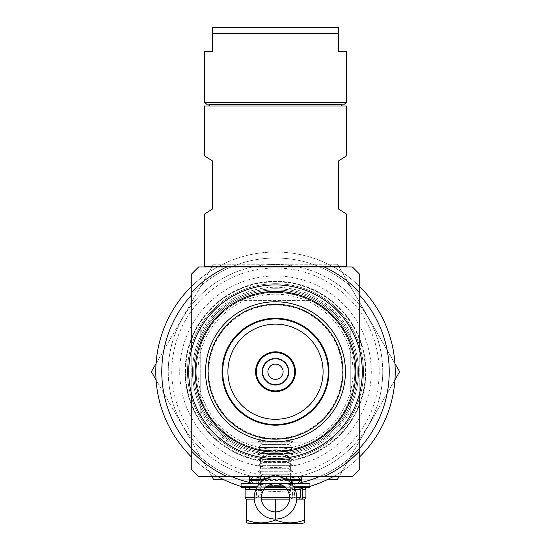 <?xml version="1.0" encoding="UTF-8"?>
<svg xmlns="http://www.w3.org/2000/svg" width="551" height="551" viewBox="0 0 551 551"><rect width="100%" height="100%" fill="white"/><g stroke="black" fill="none" stroke-linecap="round" stroke-linejoin="round"><path stroke-width="0.41" stroke-dasharray="2.75 2.07" d="M359.231 457.282A119.712 119.712 0 0 1 333.458 476.47M309.924 486.381A119.712 119.712 0 0 1 305.089 487.725M304.682 487.821A119.712 119.712 0 0 1 246.318 487.821M245.911 487.725A119.712 119.712 0 0 1 241.076 486.381M217.542 476.47A119.712 119.712 0 0 1 191.769 457.282M395.212 371.725A119.712 119.712 0 0 1 275.5 491.437A119.712 119.712 0 0 1 155.788 371.725A119.712 119.712 0 0 1 275.5 252.014A119.712 119.712 0 0 1 395.212 371.725M185.074 371.725A90.426 90.426 0 0 1 275.5 281.299A90.426 90.426 0 0 1 365.926 371.725A90.426 90.426 0 0 1 275.5 462.151A90.426 90.426 0 0 1 185.074 371.725A90.426 90.426 0 0 1 275.5 281.299A90.426 90.426 0 0 1 365.926 371.725A90.426 90.426 0 0 1 275.5 462.151A90.426 90.426 0 0 1 185.074 371.725M191.769 286.169A119.712 119.712 0 0 1 359.231 286.169M185.253 371.725A90.247 90.247 0 0 1 275.5 281.478A90.247 90.247 0 0 1 365.747 371.725A90.247 90.247 0 0 1 275.5 461.965A90.247 90.247 0 0 1 185.253 371.725M192.519 371.725A82.981 82.981 0 0 1 275.5 288.745A82.981 82.981 0 0 1 358.481 371.725A82.981 82.981 0 0 1 275.5 454.699A82.981 82.981 0 0 1 192.519 371.725A82.981 82.981 0 0 1 275.5 288.745A82.981 82.981 0 0 1 358.481 371.725A82.981 82.981 0 0 1 275.5 454.699A82.981 82.981 0 0 1 192.519 371.725A82.981 82.981 0 0 1 275.5 288.745A82.981 82.981 0 0 1 358.481 371.725A82.981 82.981 0 0 1 275.5 454.699A82.981 82.981 0 0 1 192.519 371.725A82.981 82.981 0 0 1 275.5 288.745A82.981 82.981 0 0 1 358.481 371.725A82.981 82.981 0 0 1 275.5 454.699A82.981 82.981 0 0 1 192.519 371.725M187.498 371.725A88.002 88.002 0 0 1 275.5 283.724A88.002 88.002 0 0 1 363.502 371.725A88.002 88.002 0 0 1 275.5 459.72A88.002 88.002 0 0 1 187.498 371.725A88.002 88.002 0 0 1 275.5 283.724A88.002 88.002 0 0 1 363.502 371.725A88.002 88.002 0 0 1 275.5 459.72A88.002 88.002 0 0 1 187.498 371.725A88.002 88.002 0 0 1 275.5 283.724A88.002 88.002 0 0 1 363.502 371.725A88.002 88.002 0 0 1 275.5 459.72A88.002 88.002 0 0 1 187.498 371.725M185.591 371.725A89.909 89.909 0 0 1 275.5 281.809A89.909 89.909 0 0 1 365.409 371.725A89.909 89.909 0 0 1 275.5 461.635A89.909 89.909 0 0 1 185.591 371.725M382.752 371.725A107.252 107.252 0 0 1 275.5 478.971A107.252 107.252 0 0 1 168.248 371.725A107.252 107.252 0 0 1 275.5 264.473A107.252 107.252 0 0 1 382.752 371.725A107.252 107.252 0 0 1 275.5 478.971A107.252 107.252 0 0 1 168.248 371.725A107.252 107.252 0 0 1 275.5 264.473A107.252 107.252 0 0 1 382.752 371.725M156.064 363.619L213.444 264.232L151.38 371.725L213.444 479.212L337.556 479.212L399.62 371.725L337.556 264.232L394.936 363.619M211.859 476.47L156.064 379.825M328.196 479.212L222.804 479.212M394.936 379.825L339.14 476.47M213.444 264.232L337.556 264.232L213.444 264.232M227.914 371.725A47.586 47.586 0 0 1 275.5 324.14A47.586 47.586 0 0 1 323.086 371.725A47.586 47.586 0 0 1 275.5 419.311A47.586 47.586 0 0 1 227.914 371.725A47.586 47.586 0 0 1 275.5 324.14A47.586 47.586 0 0 1 323.086 371.725A47.586 47.586 0 0 1 275.5 419.311A47.586 47.586 0 0 1 227.914 371.725A47.586 47.586 0 0 1 275.5 324.14A47.586 47.586 0 0 1 323.086 371.725A47.586 47.586 0 0 1 275.5 419.311A47.586 47.586 0 0 1 227.914 371.725M295.419 371.725A19.919 19.919 0 0 1 275.5 391.644A19.919 19.919 0 0 1 255.581 371.725A19.919 19.919 0 0 1 275.5 351.807A19.919 19.919 0 0 1 295.419 371.725A19.919 19.919 0 0 1 275.5 391.644A19.919 19.919 0 0 1 255.581 371.725A19.919 19.919 0 0 1 275.5 351.807A19.919 19.919 0 0 1 295.419 371.725A19.919 19.919 0 0 1 275.5 391.644A19.919 19.919 0 0 1 255.581 371.725A19.919 19.919 0 0 1 275.5 351.807A19.919 19.919 0 0 1 295.419 371.725M261.98 371.725A13.52 13.52 0 0 1 275.5 358.205A13.52 13.52 0 0 1 289.02 371.725A13.52 13.52 0 0 1 275.5 385.239A13.52 13.52 0 0 1 261.98 371.725A13.52 13.52 0 0 1 275.5 358.205A13.52 13.52 0 0 1 289.02 371.725A13.52 13.52 0 0 1 275.5 385.239A13.52 13.52 0 0 1 261.98 371.725M222.225 371.725A53.275 53.275 0 0 0 275.5 424.993A53.275 53.275 0 0 0 328.775 371.725A53.275 53.275 0 0 0 275.5 318.45A53.275 53.275 0 0 0 222.225 371.725A53.275 53.275 0 0 0 275.5 424.993A53.275 53.275 0 0 0 328.775 371.725A53.275 53.275 0 0 0 275.5 318.45A53.275 53.275 0 0 0 222.225 371.725A53.275 53.275 0 0 0 275.5 424.993A53.275 53.275 0 0 0 328.775 371.725A53.275 53.275 0 0 0 275.5 318.45A53.275 53.275 0 0 0 222.225 371.725M328.94 371.725A53.44 53.44 0 0 1 275.5 425.165A53.44 53.44 0 0 1 222.06 371.725A53.44 53.44 0 0 1 275.5 318.285A53.44 53.44 0 0 1 328.94 371.725A53.44 53.44 0 0 1 275.5 425.165A53.44 53.44 0 0 1 222.06 371.725A53.44 53.44 0 0 1 275.5 318.285A53.44 53.44 0 0 1 328.94 371.725A53.44 53.44 0 0 1 275.5 425.165A53.44 53.44 0 0 1 222.06 371.725A53.44 53.44 0 0 1 275.5 318.285A53.44 53.44 0 0 1 328.94 371.725M208.071 371.725A67.429 67.429 0 0 1 275.5 304.297A67.429 67.429 0 0 1 342.929 371.725A67.429 67.429 0 0 1 275.5 439.147A67.429 67.429 0 0 1 208.071 371.725A67.429 67.429 0 0 1 275.5 304.297A67.429 67.429 0 0 1 342.929 371.725A67.429 67.429 0 0 1 275.5 439.147A67.429 67.429 0 0 1 208.071 371.725A67.429 67.429 0 0 1 275.5 304.297A67.429 67.429 0 0 1 342.929 371.725A67.429 67.429 0 0 1 275.5 439.147A67.429 67.429 0 0 1 208.071 371.725M208.76 371.725A66.74 66.74 0 0 0 275.5 438.465A66.74 66.74 0 0 0 342.24 371.725A66.74 66.74 0 0 0 275.5 304.985A66.74 66.74 0 0 0 208.76 371.725A66.74 66.74 0 0 0 275.5 438.465A66.74 66.74 0 0 0 342.24 371.725A66.74 66.74 0 0 0 275.5 304.985A66.74 66.74 0 0 0 208.76 371.725M197.988 371.725A77.512 77.512 0 0 0 275.5 449.237A77.512 77.512 0 0 0 353.012 371.725A77.512 77.512 0 0 0 275.5 294.206A77.512 77.512 0 0 0 197.988 371.725M196.19 371.725A79.31 79.31 0 0 0 275.5 451.035A79.31 79.31 0 0 0 354.81 371.725A79.31 79.31 0 0 0 275.5 292.416A79.31 79.31 0 0 0 196.19 371.725A79.31 79.31 0 0 0 275.5 451.035A79.31 79.31 0 0 0 354.81 371.725A79.31 79.31 0 0 0 275.5 292.416A79.31 79.31 0 0 0 196.19 371.725M310.688 442.797C299.592 448.245 287.863 450.993 275.5 451.035C263.137 450.993 251.408 448.245 240.312 442.797C263.771 453.693 287.229 453.693 310.688 442.797L240.312 442.797L310.688 442.797M188.711 371.725A86.789 86.789 0 0 0 275.5 458.515A86.789 86.789 0 0 0 362.289 371.725A86.789 86.789 0 0 0 275.5 284.929A86.789 86.789 0 0 0 188.711 371.725A86.789 86.789 0 0 0 275.5 458.515A86.789 86.789 0 0 0 362.289 371.725A86.789 86.789 0 0 0 275.5 284.929A86.789 86.789 0 0 0 188.711 371.725A86.789 86.789 0 0 0 275.5 458.515A86.789 86.789 0 0 0 362.289 371.725A86.789 86.789 0 0 0 275.5 284.929A86.789 86.789 0 0 0 188.711 371.725A86.789 86.789 0 0 0 275.5 458.515A86.789 86.789 0 0 0 362.289 371.725A86.789 86.789 0 0 0 275.5 284.929A86.789 86.789 0 0 0 188.711 371.725A86.789 86.789 0 0 0 275.5 458.515A86.789 86.789 0 0 0 362.289 371.725A86.789 86.789 0 0 0 275.5 284.929A86.789 86.789 0 0 0 188.711 371.725M193.732 371.725A81.768 81.768 0 0 0 275.5 453.494A81.768 81.768 0 0 0 357.268 371.725A81.768 81.768 0 0 0 275.5 289.95A81.768 81.768 0 0 0 193.732 371.725A81.768 81.768 0 0 0 275.5 453.494A81.768 81.768 0 0 0 357.268 371.725A81.768 81.768 0 0 0 275.5 289.95A81.768 81.768 0 0 0 193.732 371.725A81.768 81.768 0 0 0 275.5 453.494A81.768 81.768 0 0 0 357.268 371.725A81.768 81.768 0 0 0 275.5 289.95A81.768 81.768 0 0 0 193.732 371.725A81.768 81.768 0 0 0 275.5 453.494A81.768 81.768 0 0 0 357.268 371.725A81.768 81.768 0 0 0 275.5 289.95A81.768 81.768 0 0 0 193.732 371.725A81.768 81.768 0 0 0 275.5 453.494A81.768 81.768 0 0 0 357.268 371.725A81.768 81.768 0 0 0 275.5 289.95A81.768 81.768 0 0 0 193.732 371.725M240.312 300.646C251.408 295.198 263.137 292.457 275.5 292.416C287.863 292.457 299.592 295.198 310.688 300.646C287.229 289.75 263.771 289.75 240.312 300.646L310.688 300.646L240.312 300.646M267.896 371.725A7.604 7.604 0 0 1 275.5 364.121A7.604 7.604 0 0 1 283.104 371.725A7.604 7.604 0 0 1 275.5 379.322A7.604 7.604 0 0 1 267.896 371.725M262.579 371.725A12.921 12.921 0 0 1 275.5 358.797A12.921 12.921 0 0 1 288.421 371.725A12.921 12.921 0 0 1 275.5 384.646A12.921 12.921 0 0 1 262.579 371.725M294.654 371.725A19.154 19.154 0 0 1 275.5 390.879A19.154 19.154 0 0 1 256.346 371.725A19.154 19.154 0 0 1 275.5 352.564A19.154 19.154 0 0 1 294.654 371.725M222.7 371.725A52.8 52.8 0 0 0 275.5 424.525A52.8 52.8 0 0 0 328.3 371.725A52.8 52.8 0 0 0 275.5 318.926A52.8 52.8 0 0 0 222.7 371.725M345.443 371.725A69.943 69.943 0 0 0 275.5 301.783A69.943 69.943 0 0 0 205.557 371.725A69.943 69.943 0 0 1 275.5 301.783A69.943 69.943 0 0 1 345.443 371.725A69.943 69.943 0 0 1 275.5 441.661A69.943 69.943 0 0 1 205.557 371.725A69.943 69.943 0 0 0 275.5 441.661A69.943 69.943 0 0 0 345.443 371.725M362.289 371.725A86.789 86.789 0 0 1 350.264 415.805L350.264 411.032A84.468 84.468 0 0 1 200.736 411.032L200.736 404.84A81.768 81.768 0 0 0 350.264 404.84A81.768 81.768 0 0 1 200.736 404.84L200.736 415.805A86.789 86.789 0 0 0 350.264 415.805L350.264 404.84A81.768 81.768 0 0 1 200.736 404.84L200.736 415.805A86.789 86.789 0 0 0 350.264 415.805L350.264 404.84A81.768 81.768 0 0 1 200.736 404.84L200.736 415.805A86.789 86.789 0 0 0 350.264 415.805L350.264 404.84A81.768 81.768 0 0 1 200.736 404.84L200.736 415.805A86.789 86.789 0 0 0 350.264 415.805L350.264 404.84A81.768 81.768 0 0 1 200.736 404.84L200.736 415.805A86.789 86.789 0 0 0 350.264 415.805L350.264 404.84A81.768 81.768 0 0 1 200.736 404.84L200.736 415.805A86.789 86.789 0 0 0 350.264 415.805L350.264 404.84A81.768 81.768 0 0 1 200.736 404.84L200.736 415.805A86.789 86.789 0 0 0 350.264 415.805L350.264 404.84A81.768 81.768 0 0 1 200.736 404.84L200.736 415.805A86.789 86.789 0 0 0 350.264 415.805L350.264 404.84A81.768 81.768 0 0 1 200.736 404.84L200.736 415.805A86.789 86.789 0 0 0 350.264 415.805L350.264 404.84A81.768 81.768 0 0 1 200.736 404.84L200.736 415.805A86.789 86.789 0 0 0 350.264 415.805L350.264 404.84A81.768 81.768 0 0 1 200.736 404.84L200.736 415.805A86.789 86.789 0 0 0 350.264 415.805L350.264 404.84A81.768 81.768 0 0 1 200.736 404.84L200.736 415.805A86.789 86.789 0 0 0 350.264 415.805L350.264 404.84A81.768 81.768 0 0 1 200.736 404.84L200.736 415.805A86.789 86.789 0 0 0 350.264 415.805L350.264 404.84A81.768 81.768 0 0 1 200.736 404.84L200.736 415.805A86.789 86.789 0 0 0 350.264 415.805L350.264 404.84A81.768 81.768 0 0 1 200.736 404.84L200.736 415.805A86.789 86.789 0 0 0 350.264 415.805L350.264 404.84A81.768 81.768 0 0 1 200.736 404.84L200.736 415.805A86.789 86.789 0 0 0 350.264 415.805L350.264 404.84A81.768 81.768 0 0 1 200.736 404.84L200.736 415.805A86.789 86.789 0 0 0 350.264 415.805L350.264 404.84A81.768 81.768 0 0 1 200.736 404.84L200.736 415.805A86.789 86.789 0 0 0 350.264 415.805L350.264 404.84A81.768 81.768 0 0 1 200.736 404.84L200.736 415.805A86.789 86.789 0 0 0 350.264 415.805L350.264 404.84A81.768 81.768 0 0 1 200.736 404.84L200.736 415.805A86.789 86.789 0 0 0 350.264 415.805L350.264 404.84A81.768 81.768 0 0 1 200.736 404.84L200.736 415.805A86.789 86.789 0 0 0 350.264 415.805L350.264 404.84A81.768 81.768 0 0 1 200.736 404.84L200.736 415.805A86.789 86.789 0 0 0 350.264 415.805L350.264 404.84A81.768 81.768 0 0 1 200.736 404.84L200.736 415.805A86.789 86.789 0 0 0 350.264 415.805L350.264 404.84A81.768 81.768 0 0 1 200.736 404.84L200.736 415.805A86.789 86.789 0 0 0 350.264 415.805L350.264 404.84A81.768 81.768 0 0 1 200.736 404.84L200.736 415.805A86.789 86.789 0 0 1 200.736 327.638L200.736 332.411A84.468 84.468 0 0 1 350.264 332.411L350.264 338.603A81.768 81.768 0 0 0 200.736 338.603A81.768 81.768 0 0 1 350.264 338.603L350.264 327.638A86.789 86.789 0 0 1 350.264 415.805L350.264 327.638A86.789 86.789 0 0 0 200.736 327.638L200.736 338.603A81.768 81.768 0 0 1 350.264 338.603L350.264 327.638A86.789 86.789 0 0 0 200.736 327.638L200.736 338.603A81.768 81.768 0 0 1 350.264 338.603L350.264 327.638A86.789 86.789 0 0 0 200.736 327.638L200.736 338.603A81.768 81.768 0 0 1 350.264 338.603L350.264 327.638A86.789 86.789 0 0 0 200.736 327.638L200.736 338.603A81.768 81.768 0 0 1 350.264 338.603L350.264 327.638A86.789 86.789 0 0 0 200.736 327.638L200.736 338.603A81.768 81.768 0 0 1 350.264 338.603L350.264 327.638A86.789 86.789 0 0 0 200.736 327.638L200.736 338.603A81.768 81.768 0 0 1 350.264 338.603L350.264 327.638A86.789 86.789 0 0 0 200.736 327.638L200.736 338.603A81.768 81.768 0 0 1 350.264 338.603L350.264 327.638A86.789 86.789 0 0 0 200.736 327.638L200.736 338.603A81.768 81.768 0 0 1 350.264 338.603L350.264 327.638A86.789 86.789 0 0 0 200.736 327.638L200.736 338.603A81.768 81.768 0 0 1 350.264 338.603L350.264 327.638A86.789 86.789 0 0 0 200.736 327.638L200.736 338.603A81.768 81.768 0 0 1 350.264 338.603L350.264 327.638A86.789 86.789 0 0 0 200.736 327.638L200.736 338.603A81.768 81.768 0 0 1 350.264 338.603L350.264 327.638A86.789 86.789 0 0 0 200.736 327.638L200.736 338.603A81.768 81.768 0 0 1 350.264 338.603L350.264 327.638A86.789 86.789 0 0 0 200.736 327.638L200.736 338.603A81.768 81.768 0 0 1 350.264 338.603L350.264 327.638A86.789 86.789 0 0 0 200.736 327.638L200.736 338.603A81.768 81.768 0 0 1 350.264 338.603L350.264 327.638A86.789 86.789 0 0 0 200.736 327.638L200.736 338.603A81.768 81.768 0 0 1 350.264 338.603L350.264 327.638A86.789 86.789 0 0 0 200.736 327.638L200.736 338.603A81.768 81.768 0 0 1 350.264 338.603L350.264 327.638A86.789 86.789 0 0 0 200.736 327.638L200.736 338.603A81.768 81.768 0 0 1 350.264 338.603L350.264 327.638A86.789 86.789 0 0 0 200.736 327.638L200.736 338.603A81.768 81.768 0 0 1 350.264 338.603L350.264 327.638A86.789 86.789 0 0 0 200.736 327.638L200.736 338.603A81.768 81.768 0 0 1 350.264 338.603L350.264 327.638A86.789 86.789 0 0 0 200.736 327.638L200.736 338.603A81.768 81.768 0 0 1 350.264 338.603L350.264 327.638A86.789 86.789 0 0 0 200.736 327.638L200.736 338.603A81.768 81.768 0 0 1 350.264 338.603L350.264 327.638A86.789 86.789 0 0 0 200.736 327.638L200.736 338.603A81.768 81.768 0 0 1 350.264 338.603L350.264 327.638A86.789 86.789 0 0 0 200.736 327.638L200.736 338.603A81.768 81.768 0 0 1 350.264 338.603L350.264 327.638A86.789 86.789 0 0 0 200.736 327.638L200.736 338.603A81.768 81.768 0 0 1 350.264 338.603L350.264 327.638A86.789 86.789 0 0 1 362.289 371.725M161.774 371.725A113.726 113.726 0 0 0 275.5 485.452A113.726 113.726 0 0 0 389.226 371.725A113.726 113.726 0 0 0 275.5 257.999A113.726 113.726 0 0 0 161.774 371.725M191.769 448.679A113.726 113.726 0 0 0 231.213 476.47M249.892 482.531A113.726 113.726 0 0 0 301.108 482.531M319.787 476.47A113.726 113.726 0 0 0 359.231 448.679M171.788 371.725A103.712 103.712 0 0 0 275.5 475.43A103.712 103.712 0 0 0 379.212 371.725A103.712 103.712 0 0 0 275.5 268.013A103.712 103.712 0 0 0 171.788 371.725M350.264 399.076L350.264 344.375A79.606 79.606 0 0 0 200.736 344.375L200.736 399.076A79.606 79.606 0 0 0 350.264 399.076L350.264 411.032M200.736 404.84L200.736 415.805A86.789 86.789 0 0 1 200.736 327.638L200.736 404.84M350.264 332.411L350.264 344.375M200.736 344.375L200.736 332.411M350.264 338.603L350.264 327.638L350.264 338.603M200.736 411.032L200.736 399.076M359.231 294.764A113.726 113.726 0 0 0 191.769 294.764M290.639 461.27L260.361 461.27L290.639 461.27L290.639 476.47L260.361 476.47L290.639 476.47M260.361 461.27L260.361 476.47M226.73 266.973L352.392 266.973L359.231 273.819L359.231 292.099A115.545 115.545 0 0 0 324.27 266.973L226.73 266.973A115.545 115.545 0 0 0 191.769 292.099L191.769 273.819L198.608 266.973L226.73 266.973M343.652 266.374L207.348 266.374L343.652 266.374M346.262 102.369L204.738 102.369L346.262 102.369M341.372 104.167L209.628 104.167L341.372 104.167M209.628 104.766L341.372 104.766M208.244 105.964L342.756 105.964L208.244 105.964M342.55 266.973L208.45 266.973M359.231 292.099L359.231 469.631L352.392 476.47L198.608 476.47L191.769 469.631L191.769 292.099M359.231 348.886L359.231 394.557M191.769 348.886L191.769 394.557M191.769 451.345A115.545 115.545 0 0 0 226.73 476.47M359.231 451.345A115.545 115.545 0 0 1 324.27 476.47M206.535 104.167L344.465 104.167M204.573 102.369L346.427 102.369M346.427 51.498L338.348 51.498L338.348 33.535L212.652 33.535L212.652 51.498L204.573 51.498M212.652 33.535L212.652 27.55L338.348 27.55L338.348 33.535M204.573 266.374L346.427 266.374M204.573 105.964L346.427 105.964M346.427 214.008L338.348 208.912L338.348 161.03L346.427 155.933M204.573 155.933L212.652 161.03L212.652 208.912L204.573 214.008M252.131 483.468L298.869 483.468M291.272 482.8L288.387 484.894L291.272 488.028L291.272 483.468L260.506 483.468L265.245 486.209L265.513 487.745A14.14 14.14 0 0 1 289.64 497.753A14.14 14.14 0 0 1 275.803 511.893L275.803 519.042A21.282 21.282 0 0 0 286.465 479.515A21.282 21.282 0 0 0 275.5 476.47L298.911 476.47L275.5 476.47A21.282 21.282 0 0 0 254.218 497.753A21.282 21.282 0 0 0 275.197 519.042L275.197 511.893A14.14 14.14 0 0 1 265.306 487.959L260.292 482.862M294.2 483.468L256.8 483.468L294.2 483.468L294.2 476.47L256.8 476.47L294.2 476.47M256.8 483.468L256.8 476.47M259.824 483.358A3.037 2.652 90 0 0 260.506 483.468L291.272 483.468M265.245 486.209L265.245 483.468M291.272 488.028L285.755 488.028L285.755 483.468M291.272 482.146L290.487 483.475L288.731 483.806L288.387 484.894M291.272 483.33A3.037 2.652 90 0 1 290.494 483.468L288.731 483.806M294.268 487.725L304.083 487.725M265.541 487.725L256.732 487.725L265.541 487.725M296.252 487.725L254.748 487.725L296.252 487.725A1.522 1.522 0 0 1 294.73 486.202L294.73 483.468L256.27 483.468L294.73 483.468M254.748 487.725A1.522 1.522 0 0 0 256.27 486.202L256.27 483.468M242.585 487.725L308.415 487.725M241.062 483.468L309.938 483.468M262.434 438.314L288.566 438.314L262.434 438.314L258.013 441.351L292.987 441.351L258.013 441.351L262.434 444.395L258.013 447.433L292.987 447.433L258.013 447.433L262.434 450.47L258.013 453.514L292.987 453.514L258.013 453.514L262.434 456.552L258.013 459.596L292.987 459.596L258.013 459.596L262.434 462.633L258.013 465.678L292.987 465.678L258.013 465.678L262.434 468.715L258.013 471.759L292.987 471.759L258.013 471.759L262.434 474.797L258.013 477.841L292.987 477.841L258.013 477.841L262.434 480.878L258.013 483.923L292.987 483.923L258.013 483.923L262.434 486.96L258.013 490.004L292.987 490.004L258.013 490.004L262.434 493.042L258.013 496.086L292.987 496.086L258.013 496.086L262.434 499.123L288.566 499.123L262.434 499.123M288.566 438.314L292.987 441.351L288.566 444.395L262.434 444.395L288.566 444.395L292.987 447.433L288.566 450.47L262.434 450.47L288.566 450.47L292.987 453.514L288.566 456.552L262.434 456.552L288.566 456.552L292.987 459.596L288.566 462.633L262.434 462.633L288.566 462.633L292.987 465.678L288.566 468.715L262.434 468.715L288.566 468.715L292.987 471.759L288.566 474.797L262.434 474.797L288.566 474.797L292.987 477.841L288.566 480.878L262.434 480.878L288.566 480.878L292.987 483.923L288.566 486.96L262.434 486.96L288.566 486.96L292.987 490.004L288.566 493.042L262.434 493.042L288.566 493.042L292.987 496.086L288.566 499.123M254.259 499.123L261.429 499.123M289.571 499.123L296.741 499.123M275.5 499.123L275.5 520.006C285.239 523.815 294.957 523.815 304.662 520.006L304.662 499.123L246.338 499.123L246.338 522.727M275.5 520.006C265.796 523.815 256.07 523.815 246.338 520.006M250.505 523.45L300.495 523.45M292.491 499.123L246.917 499.123L292.491 499.123A1.825 1.488 90 0 1 291.004 497.298L291.004 489.543A1.825 1.488 90 0 1 292.491 487.725M254.672 499.123A1.825 1.825 0 0 0 256.497 497.298L256.497 489.543A1.825 1.825 0 0 0 254.672 487.725L294.041 487.725A1.825 1.625 -90 0 0 292.416 489.543L294.503 489.543A1.825 1.825 0 0 1 296.328 487.725M296.328 499.123A1.825 1.825 0 0 1 294.503 497.298L294.503 489.543L256.497 489.543L291.004 489.543M291.004 497.298L256.497 497.298L294.503 497.298L292.416 497.298L292.416 489.543M300.942 487.725L294.041 487.725M292.416 497.298A1.825 1.625 -90 0 0 294.041 499.123M179.729 371.725A95.771 95.771 0 0 0 275.5 467.496A95.771 95.771 0 0 0 371.271 371.725A95.771 95.771 0 0 0 275.5 275.955A95.771 95.771 0 0 0 179.729 371.725M301.955 480.424L249.045 480.424M249.045 479.515L301.955 479.515M257.627 486.202L267.352 486.202M283.648 486.202L293.373 486.202M294.73 486.202L256.27 486.202L294.73 486.202M309.938 486.202L241.062 486.202M254.218 497.298L261.367 497.298M289.633 497.298L296.782 497.298M305.908 497.298L245.092 497.298M295.136 489.543L287.009 489.543M263.991 489.543L255.864 489.543M245.092 489.543L305.908 489.543M290.349 483.571L291.272 481.849M260.506 483.468L261.208 484.04"/><path stroke-width="0.83" d="M359.231 286.169A119.712 119.712 0 0 1 359.231 457.282M333.458 476.47A119.712 119.712 0 0 1 309.924 486.381M305.089 487.725A119.712 119.712 0 0 1 304.682 487.821M246.318 487.821A119.712 119.712 0 0 1 245.911 487.725M241.076 486.381A119.712 119.712 0 0 1 217.542 476.47M191.769 457.282A119.712 119.712 0 0 1 191.769 286.169M222.804 479.212L213.444 479.212L211.859 476.47M156.064 379.825L151.38 371.725L156.064 363.619M339.14 476.47L337.556 479.212L328.196 479.212M394.936 363.619L399.62 371.725L394.936 379.825M227.914 371.725A47.586 47.586 0 0 1 275.5 324.14A47.586 47.586 0 0 1 323.086 371.725A47.586 47.586 0 0 1 275.5 419.311A47.586 47.586 0 0 1 227.914 371.725M295.419 371.725A19.919 19.919 0 0 1 275.5 391.644A19.919 19.919 0 0 1 255.581 371.725A19.919 19.919 0 0 1 275.5 351.807A19.919 19.919 0 0 1 295.419 371.725M294.654 371.725A19.154 19.154 0 0 1 275.5 390.879A19.154 19.154 0 0 1 256.346 371.725A19.154 19.154 0 0 1 275.5 352.564A19.154 19.154 0 0 1 294.654 371.725M262.579 371.725A12.921 12.921 0 0 1 275.5 358.797A12.921 12.921 0 0 1 288.421 371.725A12.921 12.921 0 0 1 275.5 384.646A12.921 12.921 0 0 1 262.579 371.725M267.896 371.725A7.604 7.604 0 0 1 275.5 364.121A7.604 7.604 0 0 1 283.104 371.725A7.604 7.604 0 0 1 275.5 379.322A7.604 7.604 0 0 1 267.896 371.725M222.225 371.725A53.275 53.275 0 0 0 275.5 424.993A53.275 53.275 0 0 0 328.775 371.725A53.275 53.275 0 0 0 275.5 318.45A53.275 53.275 0 0 0 222.225 371.725A53.275 53.275 0 0 0 275.5 424.993A53.275 53.275 0 0 0 328.775 371.725M328.293 371.725A52.793 52.793 0 0 1 275.5 424.511A52.793 52.793 0 0 1 222.707 371.725A52.793 52.793 0 0 1 275.5 318.933A52.793 52.793 0 0 1 328.293 371.725M328.94 371.725A53.44 53.44 0 0 1 275.5 425.165A53.44 53.44 0 0 1 222.06 371.725A53.44 53.44 0 0 1 275.5 318.285A53.44 53.44 0 0 1 328.94 371.725M205.557 371.725A69.943 69.943 0 0 1 275.5 301.783A69.943 69.943 0 0 1 345.443 371.725A69.943 69.943 0 0 1 275.5 441.661A69.943 69.943 0 0 1 205.557 371.725M208.071 371.725A67.429 67.429 0 0 1 275.5 304.297A67.429 67.429 0 0 1 342.929 371.725A67.429 67.429 0 0 1 275.5 439.147A67.429 67.429 0 0 1 208.071 371.725M188.711 371.725A86.789 86.789 0 0 0 275.5 458.515A86.789 86.789 0 0 0 362.289 371.725A86.789 86.789 0 0 0 275.5 284.929A86.789 86.789 0 0 0 188.711 371.725M195.199 371.725A80.301 80.301 0 0 0 275.5 452.027A80.301 80.301 0 0 0 355.801 371.725A80.301 80.301 0 0 0 275.5 291.424A80.301 80.301 0 0 0 195.199 371.725M191.769 294.764A113.726 113.726 0 0 0 191.769 448.679M231.213 476.47A113.726 113.726 0 0 0 249.892 482.531M301.108 482.531A113.726 113.726 0 0 0 319.787 476.47M359.231 448.679A113.726 113.726 0 0 0 359.231 294.764M346.427 105.964L204.573 105.964L204.573 155.933L212.652 161.03L212.652 208.912L204.573 214.008L204.573 266.374L346.427 266.374L346.427 214.008L338.348 208.912L338.348 161.03L346.427 155.933L346.427 105.964M207.348 266.374L208.45 266.973L226.73 266.973L198.608 266.973L191.769 273.819L191.769 348.886M191.769 292.099A115.545 115.545 0 0 1 226.73 266.973L324.27 266.973A115.545 115.545 0 0 1 359.231 292.099L359.231 273.819L352.392 266.973L324.27 266.973L342.55 266.973L343.652 266.374M204.573 51.498L212.652 51.498L212.652 33.535L338.348 33.535L338.348 51.498L346.427 51.498L346.427 102.369L204.573 102.369L204.573 51.498M346.262 102.369L344.465 104.167L206.535 104.167L204.738 102.369M209.628 104.167L209.628 104.766L341.372 104.766L341.372 104.167M342.756 105.964A1.529 1.529 0 0 1 341.372 104.766M208.244 105.964A1.529 1.529 0 0 0 209.628 104.766M338.348 33.535L338.348 27.55L212.652 27.55L212.652 33.535M198.608 476.47L226.73 476.47A115.545 115.545 0 0 1 191.769 451.345L191.769 469.631L198.608 476.47M324.27 476.47L352.392 476.47L359.231 469.631L359.231 451.345A115.545 115.545 0 0 1 324.27 476.47L226.73 476.47M359.231 292.099L359.231 348.886M359.231 394.557L359.231 451.345M191.769 394.557L191.769 451.345M298.911 476.47A3.037 3.037 0 0 1 301.955 479.515L299.462 479.515L299.462 480.424L301.955 480.424A3.037 3.037 0 0 1 298.911 483.468M252.089 476.47A3.037 3.037 0 0 0 249.045 479.515L249.045 480.424A3.037 3.037 0 0 0 252.089 483.468M254.218 497.753A21.282 21.282 0 0 0 275.197 519.042L275.197 511.893A14.14 14.14 0 0 1 261.36 497.753A14.14 14.14 0 0 1 275.5 483.62A14.14 14.14 0 0 1 289.64 497.753A14.14 14.14 0 0 1 275.803 511.893L275.803 519.042A21.282 21.282 0 0 0 296.782 497.753A21.282 21.282 0 0 0 275.5 476.47A21.282 21.282 0 0 0 254.218 497.753M301.955 480.424L301.955 479.515M296.431 476.47C298.27 476.649 299.276 477.669 299.462 479.515L291.272 479.515L291.272 483.468L298.869 483.468A3.037 3.037 90 0 0 301.907 480.424L301.907 479.515A3.037 3.037 -90 0 0 298.869 476.47M264.535 476.47L264.535 479.515L259.728 479.515L260.292 482.862M254.672 487.725L242.585 487.725A1.522 1.522 0 0 1 241.062 486.202L241.062 483.468L252.131 483.468A3.037 3.037 90 0 1 249.093 480.424L249.045 479.515M261.401 476.47L259.728 479.515L251.538 479.515L251.538 480.424C251.724 482.27 252.73 483.282 254.569 483.468M249.045 480.424L257.861 480.424L259.728 480.995M291.272 482.146L291.272 480.995L293.139 480.424A3.037 2.652 90 0 1 291.272 483.33M252.131 476.47A3.037 3.037 -90 0 0 249.093 479.515L251.538 479.515C251.724 477.669 252.73 476.649 254.569 476.47M286.465 476.47L286.465 479.515L291.272 479.515L289.599 476.47M293.139 480.424L299.462 480.424C299.276 482.27 298.27 483.282 296.431 483.468M257.861 480.424A3.037 2.652 90 0 0 259.824 483.358M293.373 486.202L309.938 486.202A1.522 1.522 0 0 1 308.415 487.725L294.268 487.725M285.459 487.725L265.541 487.725L285.459 487.725M309.938 486.202L309.938 483.468L291.272 483.468M246.338 522.727L246.338 520.006C256.043 523.815 265.761 523.815 275.5 520.006C285.204 523.815 294.93 523.815 304.662 520.006L304.662 522.727A12.907 12.907 0 0 1 300.495 523.45L250.505 523.45A12.907 12.907 0 0 1 246.338 522.727M246.338 520.006L246.338 499.123L254.259 499.123M261.429 499.123L289.571 499.123M296.741 499.123L304.662 499.123L304.662 522.727M275.5 499.123L275.5 520.006M246.917 487.725A1.825 1.825 0 0 0 245.092 489.543L245.092 497.298A1.825 1.825 0 0 0 246.917 499.123M296.782 497.298L300.302 497.298A1.825 1.488 90 0 1 298.814 499.123M300.942 499.123A1.825 1.625 -90 0 0 302.568 497.298L305.908 497.298A1.825 1.825 0 0 1 304.083 499.123M298.814 487.725A1.825 1.488 90 0 1 300.302 489.543L295.136 489.543M304.083 487.725A1.825 1.825 0 0 1 305.908 489.543L302.568 489.543A1.825 1.625 -90 0 0 300.942 487.725L304.083 487.725M305.908 497.298L305.908 489.543M302.568 497.298L302.568 489.543M300.302 497.298L300.302 489.543M241.062 486.202L257.627 486.202M267.352 486.202L283.648 486.202M300.495 523.45L250.505 523.45M245.092 497.298L254.218 497.298M261.367 497.298L289.633 497.298M287.009 489.543L263.991 489.543M255.864 489.543L245.092 489.543"/></g></svg>
